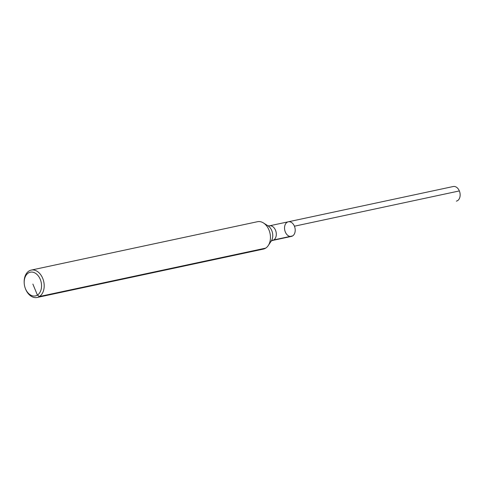 <?xml version="1.0" encoding="UTF-8"?>
<svg xmlns="http://www.w3.org/2000/svg" width="484" height="484" viewBox="0 0 484 484"><rect width="100%" height="100%" fill="white"/><g stroke="black" fill="none" stroke-linecap="round" stroke-linejoin="round"><path stroke-width="0.73" d="M24.224 283.394L24.2 283.013A14.006 9.801 77.9 0 1 28.925 271.046A14.006 9.801 77.9 0 1 31.248 270.084L257.512 221.702A14.006 9.801 77.9 0 1 263.441 222.942A14.006 9.801 77.9 0 1 268.269 245.533A14.006 9.801 77.9 0 1 263.369 249.091L37.105 297.478A14.006 9.801 77.9 0 1 25.386 288.561L25.253 288.204A12.136 8.494 77.9 0 1 24.224 283.394A12.136 8.494 77.9 0 1 28.32 273.024A12.136 8.494 77.9 0 1 40.341 279.54A12.136 8.494 77.9 0 1 37.165 295.252A12.136 8.494 77.9 0 1 25.253 288.204M31.248 270.084A14.006 9.801 77.9 0 1 43.76 281.73A14.006 9.801 77.9 0 1 37.105 297.478M271.209 241.08L272.528 240.445A7.472 5.227 77.9 0 0 276.08 232.048A7.472 5.227 77.9 0 0 269.406 225.84L288.313 221.793A7.472 5.227 77.9 0 1 294.98 228.006A7.472 5.227 77.9 0 1 291.435 236.404A7.472 5.227 77.9 0 1 285.003 231.11A7.472 5.227 77.9 0 1 287.072 222.307A7.472 5.227 77.9 0 1 288.313 221.793A7.472 5.227 77.9 0 1 294.98 228.006A7.472 5.227 77.9 0 1 291.435 236.404A7.472 5.227 77.9 0 1 285.318 231.999M288.313 221.793L453.242 186.522A7.472 5.227 77.9 0 1 459.673 191.815A7.472 5.227 77.9 0 1 457.604 200.618A7.472 5.227 77.9 0 1 456.364 201.132A7.472 5.227 77.9 0 0 459.352 190.932L294.423 226.203A7.472 5.227 77.9 0 1 291.435 236.404L272.528 240.445M292.669 235.889L273.769 239.937A14.006 9.68 57.5 0 0 271.264 241.014M32.87 284.06L37.419 295.101L39.428 296.517L265.686 248.129M263.441 222.942L268.082 225.877A9.347 6.54 77.9 0 1 271.3 240.953L268.269 245.533M269.406 225.84L267.942 225.798"/></g></svg>
